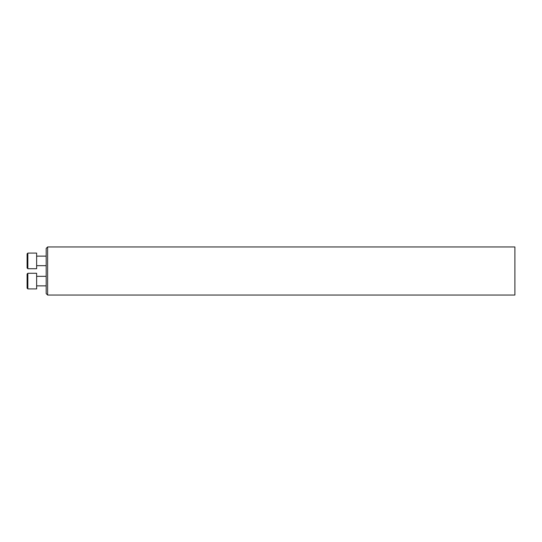<?xml version="1.0" encoding="UTF-8"?>
<svg xmlns="http://www.w3.org/2000/svg" width="542" height="542" viewBox="0 0 542 542"><rect width="100%" height="100%" fill="white"/><g stroke="black" fill="none" stroke-linecap="round" stroke-linejoin="round"><path stroke-width="0.81" d="M47.621 295.038L46.178 293.595L46.178 248.405L47.621 246.962L47.621 295.038L514.9 295.038L514.9 246.962L47.621 246.962M27.852 268.724L27.1 267.972L27.1 253.846L27.852 253.094L27.852 268.724L36.639 268.724L36.639 253.094L27.852 253.094M27.1 288.154L27.852 288.906L27.1 288.154L27.1 274.028L27.852 273.276L27.852 288.906L36.639 288.906L36.639 273.276L27.852 273.276L36.639 273.276M36.639 265.675L46.178 265.675M36.639 256.136L46.178 256.136M36.639 285.864L46.178 285.864M36.639 276.325L46.178 276.325L36.639 276.325M27.1 274.028L27.852 273.276"/></g></svg>

